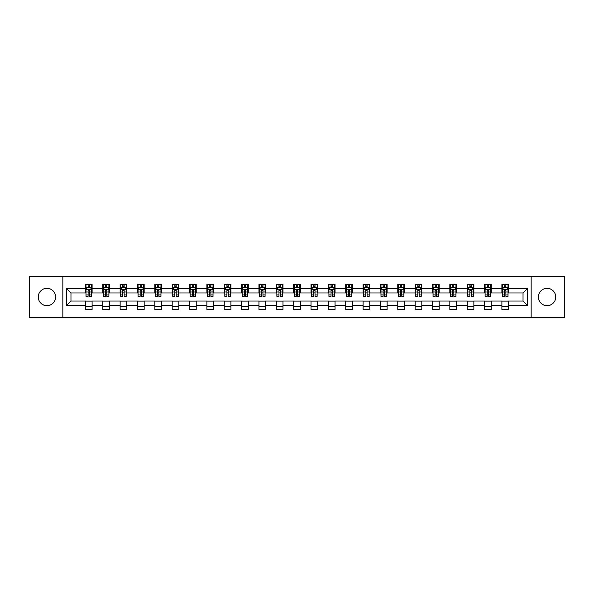 <?xml version="1.0" encoding="UTF-8"?>
<svg xmlns="http://www.w3.org/2000/svg" width="594" height="594" viewBox="0 0 594 594"><rect width="100%" height="100%" fill="white"/><g stroke="black" fill="none" stroke-linecap="round" stroke-linejoin="round"><path stroke-width="0.89" d="M547.059 288.32A8.68 8.68 0 0 0 538.379 297A8.68 8.68 0 0 0 547.059 305.68A8.68 8.68 0 0 0 555.732 297A8.68 8.68 0 0 0 547.059 288.32M46.941 288.32A8.68 8.68 0 0 0 38.268 297A8.68 8.68 0 0 0 46.941 305.68A8.68 8.68 0 0 0 55.621 297A8.68 8.68 0 0 0 46.941 288.32M531.155 317.582L564.3 317.582L564.3 276.418L531.155 276.418L531.155 317.582L62.845 317.582L62.845 276.418L29.7 276.418L29.7 317.582L62.845 317.582M531.155 276.418L62.845 276.418M508.568 288.543L508.568 284.489L501.9 284.489L501.9 288.543L491.216 288.543L491.216 284.489L484.541 284.489L484.541 288.543L473.864 288.543L473.864 284.489L467.188 284.489L467.188 288.543L456.511 288.543L456.511 284.489L449.836 284.489L449.836 288.543L439.159 288.543L439.159 284.489L432.484 284.489L432.484 288.543L421.807 288.543L421.807 284.489L415.132 284.489L415.132 288.543L404.455 288.543L404.455 284.489L397.78 284.489L397.78 288.543L387.102 288.543L387.102 284.489L380.427 284.489L380.427 288.543L369.75 288.543L369.75 284.489L363.075 284.489L363.075 288.543L352.398 288.543L352.398 284.489L345.723 284.489L345.723 288.543L335.046 288.543L335.046 284.489L328.371 284.489L328.371 288.543L317.693 288.543L317.693 284.489L311.018 284.489L311.018 288.543L300.334 288.543L300.334 284.489L293.666 284.489L293.666 288.543L282.982 288.543L282.982 284.489L276.307 284.489L276.307 288.543L265.629 288.543L265.629 284.489L258.954 284.489L258.954 288.543L248.277 288.543L248.277 284.489L241.602 284.489L241.602 288.543L230.925 288.543L230.925 284.489L224.25 284.489L224.25 288.543L213.573 288.543L213.573 284.489L206.898 284.489L206.898 288.543L196.22 288.543L196.22 284.489L189.545 284.489L189.545 288.543L178.868 288.543L178.868 284.489L172.193 284.489L172.193 288.543L161.516 288.543L161.516 284.489L154.841 284.489L154.841 288.543L144.164 288.543L144.164 284.489L137.489 284.489L137.489 288.543L126.812 288.543L126.812 284.489L120.137 284.489L120.137 288.543L109.459 288.543L109.459 284.489L102.784 284.489L102.784 288.543L92.1 288.543L92.1 284.489L85.432 284.489L85.432 288.543L66.521 288.543L66.521 305.457L70.968 301.002L85.432 301.002L85.432 309.511L92.1 309.511L92.1 301.002L102.784 301.002L102.784 309.511L109.459 309.511L109.459 301.002L120.137 301.002L120.137 309.511L126.812 309.511L126.812 301.002L137.489 301.002L137.489 309.511L144.164 309.511L144.164 301.002L154.841 301.002L154.841 309.511L161.516 309.511L161.516 301.002L172.193 301.002L172.193 309.511L178.868 309.511L178.868 301.002L189.545 301.002L189.545 309.511L196.22 309.511L196.22 301.002L206.898 301.002L206.898 309.511L213.573 309.511L213.573 301.002L224.25 301.002L224.25 309.511L230.925 309.511L230.925 301.002L241.602 301.002L241.602 309.511L248.277 309.511L248.277 301.002L258.954 301.002L258.954 309.511L265.629 309.511L265.629 301.002L276.307 301.002L276.307 309.511L282.982 309.511L282.982 301.002L293.666 301.002L293.666 309.511L300.334 309.511L300.334 301.002L311.018 301.002L311.018 309.511L317.693 309.511L317.693 301.002L328.371 301.002L328.371 309.511L335.046 309.511L335.046 301.002L345.723 301.002L345.723 309.511L352.398 309.511L352.398 301.002L363.075 301.002L363.075 309.511L369.75 309.511L369.75 301.002L380.427 301.002L380.427 309.511L387.102 309.511L387.102 301.002L397.78 301.002L397.78 309.511L404.455 309.511L404.455 301.002L415.132 301.002L415.132 309.511L421.807 309.511L421.807 301.002L432.484 301.002L432.484 309.511L439.159 309.511L439.159 301.002L449.836 301.002L449.836 309.511L456.511 309.511L456.511 301.002L467.188 301.002L467.188 309.511L473.864 309.511L473.864 301.002L484.541 301.002L484.541 309.511L491.216 309.511L491.216 301.002L501.9 301.002L501.9 309.511L508.568 309.511L508.568 301.002L523.032 301.002L523.032 292.998L508.568 292.998L508.568 288.543L527.479 288.543L527.479 305.457L508.568 305.457M501.9 305.457L491.216 305.457M484.541 305.457L473.864 305.457M467.188 305.457L456.511 305.457M449.836 305.457L439.159 305.457M432.484 305.457L421.807 305.457M415.132 305.457L404.455 305.457M397.78 305.457L387.102 305.457M380.427 305.457L369.75 305.457M363.075 305.457L352.398 305.457M345.723 305.457L335.046 305.457M328.371 305.457L317.693 305.457M311.018 305.457L300.334 305.457M293.666 305.457L282.982 305.457M276.307 305.457L265.629 305.457M258.954 305.457L248.277 305.457M241.602 305.457L230.925 305.457M224.25 305.457L213.573 305.457M206.898 305.457L196.22 305.457M189.545 305.457L178.868 305.457M172.193 305.457L161.516 305.457M154.841 305.457L144.164 305.457M137.489 305.457L126.812 305.457M120.137 305.457L109.459 305.457M102.784 305.457L92.1 305.457M85.432 305.457L66.521 305.457M501.9 288.543L501.9 292.998L491.216 292.998L491.216 288.543M484.541 288.543L484.541 292.998L473.864 292.998L473.864 288.543M467.188 288.543L467.188 292.998L456.511 292.998L456.511 288.543M449.836 288.543L449.836 292.998L439.159 292.998L439.159 288.543M432.484 288.543L432.484 292.998L421.807 292.998L421.807 288.543M415.132 288.543L415.132 292.998L404.455 292.998L404.455 288.543M397.78 288.543L397.78 292.998L387.102 292.998L387.102 288.543M380.427 288.543L380.427 292.998L369.75 292.998L369.75 288.543M363.075 288.543L363.075 292.998L352.398 292.998L352.398 288.543M345.723 288.543L345.723 292.998L335.046 292.998L335.046 288.543M328.371 288.543L328.371 292.998L317.693 292.998L317.693 288.543M311.018 288.543L311.018 292.998L300.334 292.998L300.334 288.543M293.666 288.543L293.666 292.998L282.982 292.998L282.982 288.543M276.307 288.543L276.307 292.998L265.629 292.998L265.629 288.543M258.954 288.543L258.954 292.998L248.277 292.998L248.277 288.543M241.602 288.543L241.602 292.998L230.925 292.998L230.925 288.543M224.25 288.543L224.25 292.998L213.573 292.998L213.573 288.543M206.898 288.543L206.898 292.998L196.22 292.998L196.22 288.543M189.545 288.543L189.545 292.998L178.868 292.998L178.868 288.543M172.193 288.543L172.193 292.998L161.516 292.998L161.516 288.543M154.841 288.543L154.841 292.998L144.164 292.998L144.164 288.543M137.489 288.543L137.489 292.998L126.812 292.998L126.812 288.543M120.137 288.543L120.137 292.998L109.459 292.998L109.459 288.543M102.784 288.543L102.784 292.998L92.1 292.998L92.1 288.543M85.432 288.543L85.432 292.998L70.968 292.998L66.521 288.543M70.968 292.998L70.968 301.002M527.479 305.457L523.032 301.002M523.032 292.998L527.479 288.543M85.432 287.266L85.989 287.266M88.098 287.266L89.434 287.266M91.55 287.266L92.1 287.266M85.432 292.887L85.989 292.887M88.098 292.887L89.434 292.887M91.55 292.887L92.1 292.887M85.432 301.113L92.1 301.113M85.432 306.734L92.1 306.734M102.784 301.113L109.459 301.113M102.784 306.734L109.459 306.734M102.784 287.266L103.341 287.266M105.45 287.266L106.786 287.266M108.902 287.266L109.459 287.266M102.784 292.887L103.341 292.887M105.45 292.887L106.786 292.887M108.902 292.887L109.459 292.887M120.137 301.113L126.812 301.113M120.137 306.734L126.812 306.734M120.137 287.266L120.693 287.266M122.802 287.266L124.139 287.266M126.255 287.266L126.812 287.266M120.137 292.887L120.693 292.887M122.802 292.887L124.139 292.887M126.255 292.887L126.812 292.887M137.489 301.113L144.164 301.113M137.489 306.734L144.164 306.734M137.489 287.266L138.046 287.266M140.154 287.266L141.491 287.266M143.607 287.266L144.164 287.266M137.489 292.887L138.046 292.887M140.154 292.887L141.491 292.887M143.607 292.887L144.164 292.887M154.841 301.113L161.516 301.113M154.841 306.734L161.516 306.734M154.841 287.266L155.398 287.266M157.507 287.266L158.843 287.266M160.959 287.266L161.516 287.266M154.841 292.887L155.398 292.887M157.507 292.887L158.843 292.887M160.959 292.887L161.516 292.887M172.193 301.113L178.868 301.113M172.193 306.734L178.868 306.734M172.193 287.266L172.75 287.266M174.866 287.266L176.195 287.266M178.311 287.266L178.868 287.266M172.193 292.887L172.75 292.887M174.866 292.887L176.195 292.887M178.311 292.887L178.868 292.887M189.545 301.113L196.22 301.113M189.545 306.734L196.22 306.734M189.545 287.266L190.102 287.266M192.218 287.266L193.547 287.266M195.664 287.266L196.22 287.266M189.545 292.887L190.102 292.887M192.218 292.887L193.547 292.887M195.664 292.887L196.22 292.887M206.898 301.113L213.573 301.113M206.898 306.734L213.573 306.734M206.898 287.266L207.454 287.266M209.571 287.266L210.9 287.266M213.016 287.266L213.573 287.266M206.898 292.887L207.454 292.887M209.571 292.887L210.9 292.887M213.016 292.887L213.573 292.887M224.25 301.113L230.925 301.113M224.25 306.734L230.925 306.734M224.25 287.266L224.807 287.266M226.923 287.266L228.259 287.266M230.368 287.266L230.925 287.266M224.25 292.887L224.807 292.887M226.923 292.887L228.259 292.887M230.368 292.887L230.925 292.887M241.602 301.113L248.277 301.113M241.602 306.734L248.277 306.734M241.602 287.266L242.159 287.266M244.275 287.266L245.612 287.266M247.72 287.266L248.277 287.266M241.602 292.887L242.159 292.887M244.275 292.887L245.612 292.887M247.72 292.887L248.277 292.887M258.954 301.113L265.629 301.113M258.954 306.734L265.629 306.734M258.954 287.266L259.511 287.266M261.627 287.266L262.964 287.266M265.072 287.266L265.629 287.266M258.954 292.887L259.511 292.887M261.627 292.887L262.964 292.887M265.072 292.887L265.629 292.887M276.307 301.113L282.982 301.113M276.307 306.734L282.982 306.734M276.307 287.266L276.863 287.266M278.98 287.266L280.316 287.266M282.425 287.266L282.982 287.266M276.307 292.887L276.863 292.887M278.98 292.887L280.316 292.887M282.425 292.887L282.982 292.887M293.666 301.113L300.334 301.113M293.666 306.734L300.334 306.734M293.666 287.266L294.216 287.266M296.332 287.266L297.668 287.266M299.784 287.266L300.334 287.266M293.666 292.887L294.216 292.887M296.332 292.887L297.668 292.887M299.784 292.887L300.334 292.887M311.018 301.113L317.693 301.113M311.018 306.734L317.693 306.734M311.018 287.266L311.575 287.266M313.684 287.266L315.02 287.266M317.137 287.266L317.693 287.266M311.018 292.887L311.575 292.887M313.684 292.887L315.02 292.887M317.137 292.887L317.693 292.887M328.371 301.113L335.046 301.113M328.371 306.734L335.046 306.734M328.371 287.266L328.928 287.266M331.036 287.266L332.373 287.266M334.489 287.266L335.046 287.266M328.371 292.887L328.928 292.887M331.036 292.887L332.373 292.887M334.489 292.887L335.046 292.887M345.723 301.113L352.398 301.113M345.723 306.734L352.398 306.734M345.723 287.266L346.28 287.266M348.388 287.266L349.725 287.266M351.841 287.266L352.398 287.266M345.723 292.887L346.28 292.887M348.388 292.887L349.725 292.887M351.841 292.887L352.398 292.887M363.075 301.113L369.75 301.113M363.075 306.734L369.75 306.734M363.075 287.266L363.632 287.266M365.741 287.266L367.077 287.266M369.193 287.266L369.75 287.266M363.075 292.887L363.632 292.887M365.741 292.887L367.077 292.887M369.193 292.887L369.75 292.887M380.427 301.113L387.102 301.113M380.427 306.734L387.102 306.734M380.427 287.266L380.984 287.266M383.1 287.266L384.429 287.266M386.546 287.266L387.102 287.266M380.427 292.887L380.984 292.887M383.1 292.887L384.429 292.887M386.546 292.887L387.102 292.887M397.78 301.113L404.455 301.113M397.78 306.734L404.455 306.734M397.78 287.266L398.336 287.266M400.453 287.266L401.782 287.266M403.898 287.266L404.455 287.266M397.78 292.887L398.336 292.887M400.453 292.887L401.782 292.887M403.898 292.887L404.455 292.887M415.132 301.113L421.807 301.113M415.132 306.734L421.807 306.734M415.132 287.266L415.689 287.266M417.805 287.266L419.134 287.266M421.25 287.266L421.807 287.266M415.132 292.887L415.689 292.887M417.805 292.887L419.134 292.887M421.25 292.887L421.807 292.887M432.484 301.113L439.159 301.113M432.484 306.734L439.159 306.734M432.484 287.266L433.041 287.266M435.157 287.266L436.493 287.266M438.602 287.266L439.159 287.266M432.484 292.887L433.041 292.887M435.157 292.887L436.493 292.887M438.602 292.887L439.159 292.887M449.836 301.113L456.511 301.113M449.836 306.734L456.511 306.734M449.836 287.266L450.393 287.266M452.509 287.266L453.846 287.266M455.954 287.266L456.511 287.266M449.836 292.887L450.393 292.887M452.509 292.887L453.846 292.887M455.954 292.887L456.511 292.887M467.188 301.113L473.864 301.113M467.188 306.734L473.864 306.734M467.188 287.266L467.745 287.266M469.861 287.266L471.198 287.266M473.307 287.266L473.864 287.266M467.188 292.887L467.745 292.887M469.861 292.887L471.198 292.887M473.307 292.887L473.864 292.887M484.541 301.113L491.216 301.113M484.541 306.734L491.216 306.734M484.541 287.266L485.098 287.266M487.214 287.266L488.55 287.266M490.659 287.266L491.216 287.266M484.541 292.887L485.098 292.887M487.214 292.887L488.55 292.887M490.659 292.887L491.216 292.887M501.9 301.113L508.568 301.113M501.9 306.734L508.568 306.734M501.9 287.266L502.45 287.266M504.566 287.266L505.902 287.266M508.011 287.266L508.568 287.266M501.9 292.887L502.45 292.887M504.566 292.887L505.902 292.887M508.011 292.887L508.568 292.887M89.434 285.929L88.098 285.929M91.55 294.936L89.434 294.936L89.434 296.332L91.55 296.332L91.55 289.545L90.437 287.325L87.095 287.325L85.989 289.545L85.989 296.332L88.098 296.332L88.098 294.936L85.989 294.936M85.989 289.545L85.989 284.489M91.55 289.545L91.55 284.489M88.098 287.325L88.098 284.489M89.434 284.489L89.434 287.325M89.434 294.936L89.434 290.384L88.098 290.384L88.098 294.936M106.786 285.929L105.45 285.929M108.902 294.936L106.786 294.936L106.786 296.332L108.902 296.332L108.902 289.545L107.789 287.325L104.447 287.325L103.341 289.545L103.341 296.332L105.45 296.332L105.45 294.936L103.341 294.936M103.341 289.545L103.341 284.489M108.902 289.545L108.902 284.489M105.45 287.325L105.45 284.489M106.786 284.489L106.786 287.325M106.786 294.936L106.786 290.384L105.45 290.384L105.45 294.936M124.139 285.929L122.802 285.929M126.255 294.936L124.139 294.936L124.139 296.332L126.255 296.332L126.255 289.545L125.141 287.325L121.8 287.325L120.693 289.545L120.693 296.332L122.802 296.332L122.802 294.936L120.693 294.936M120.693 289.545L120.693 284.489M126.255 289.545L126.255 284.489M122.802 287.325L122.802 284.489M124.139 284.489L124.139 287.325M124.139 294.936L124.139 290.384L122.802 290.384L122.802 294.936M141.491 285.929L140.154 285.929M143.607 294.936L141.491 294.936L141.491 296.332L143.607 296.332L143.607 289.545L142.493 287.325L139.159 287.325L138.046 289.545L138.046 296.332L140.154 296.332L140.154 294.936L138.046 294.936M138.046 289.545L138.046 284.489M143.607 289.545L143.607 284.489M140.154 287.325L140.154 284.489M141.491 284.489L141.491 287.325M141.491 294.936L141.491 290.384L140.154 290.384L140.154 294.936M158.843 285.929L157.507 285.929M160.959 294.936L158.843 294.936L158.843 296.332L160.959 296.332L160.959 289.545L159.845 287.325L156.512 287.325L155.398 289.545L155.398 296.332L157.507 296.332L157.507 294.936L155.398 294.936M155.398 289.545L155.398 284.489M160.959 289.545L160.959 284.489M157.507 287.325L157.507 284.489M158.843 284.489L158.843 287.325M158.843 294.936L158.843 290.384L157.507 290.384L157.507 294.936M176.195 285.929L174.866 285.929M178.311 294.936L176.195 294.936L176.195 296.332L178.311 296.332L178.311 289.545L177.198 287.325L173.864 287.325L172.75 289.545L172.75 296.332L174.866 296.332L174.866 294.936L172.75 294.936M172.75 289.545L172.75 284.489M178.311 289.545L178.311 284.489M174.866 287.325L174.866 284.489M176.195 284.489L176.195 287.325M176.195 294.936L176.195 290.384L174.866 290.384L174.866 294.936M193.547 285.929L192.218 285.929M195.664 294.936L193.547 294.936L193.547 296.332L195.664 296.332L195.664 289.545L194.55 287.325L191.216 287.325L190.102 289.545L190.102 296.332L192.218 296.332L192.218 294.936L190.102 294.936M190.102 289.545L190.102 284.489M195.664 289.545L195.664 284.489M192.218 287.325L192.218 284.489M193.547 284.489L193.547 287.325M193.547 294.936L193.547 290.384L192.218 290.384L192.218 294.936M210.9 285.929L209.571 285.929M213.016 294.936L210.9 294.936L210.9 296.332L213.016 296.332L213.016 289.545L211.902 287.325L208.568 287.325L207.454 289.545L207.454 296.332L209.571 296.332L209.571 294.936L207.454 294.936M207.454 289.545L207.454 284.489M213.016 289.545L213.016 284.489M209.571 287.325L209.571 284.489M210.9 284.489L210.9 287.325M210.9 294.936L210.9 290.384L209.571 290.384L209.571 294.936M228.259 285.929L226.923 285.929M230.368 294.936L228.259 294.936L228.259 296.332L230.368 296.332L230.368 289.545L229.254 287.325L225.92 287.325L224.807 289.545L224.807 296.332L226.923 296.332L226.923 294.936L224.807 294.936M224.807 289.545L224.807 284.489M230.368 289.545L230.368 284.489M226.923 287.325L226.923 284.489M228.259 284.489L228.259 287.325M228.259 294.936L228.259 290.384L226.923 290.384L226.923 294.936M245.612 285.929L244.275 285.929M247.72 294.936L245.612 294.936L245.612 296.332L247.72 296.332L247.72 289.545L246.607 287.325L243.273 287.325L242.159 289.545L242.159 296.332L244.275 296.332L244.275 294.936L242.159 294.936M242.159 289.545L242.159 284.489M247.72 289.545L247.72 284.489M244.275 287.325L244.275 284.489M245.612 284.489L245.612 287.325M245.612 294.936L245.612 290.384L244.275 290.384L244.275 294.936M262.964 285.929L261.627 285.929M265.072 294.936L262.964 294.936L262.964 296.332L265.072 296.332L265.072 289.545L263.966 287.325L260.625 287.325L259.511 289.545L259.511 296.332L261.627 296.332L261.627 294.936L259.511 294.936M259.511 289.545L259.511 284.489M265.072 289.545L265.072 284.489M261.627 287.325L261.627 284.489M262.964 284.489L262.964 287.325M262.964 294.936L262.964 290.384L261.627 290.384L261.627 294.936M280.316 285.929L278.98 285.929M282.425 294.936L280.316 294.936L280.316 296.332L282.425 296.332L282.425 289.545L281.318 287.325L277.977 287.325L276.863 289.545L276.863 296.332L278.98 296.332L278.98 294.936L276.863 294.936M276.863 289.545L276.863 284.489M282.425 289.545L282.425 284.489M278.98 287.325L278.98 284.489M280.316 284.489L280.316 287.325M280.316 294.936L280.316 290.384L278.98 290.384L278.98 294.936M297.668 285.929L296.332 285.929M299.784 294.936L297.668 294.936L297.668 296.332L299.784 296.332L299.784 289.545L298.671 287.325L295.329 287.325L294.216 289.545L294.216 296.332L296.332 296.332L296.332 294.936L294.216 294.936M294.216 289.545L294.216 284.489M299.784 289.545L299.784 284.489M296.332 287.325L296.332 284.489M297.668 284.489L297.668 287.325M297.668 294.936L297.668 290.384L296.332 290.384L296.332 294.936M315.02 285.929L313.684 285.929M317.137 294.936L315.02 294.936L315.02 296.332L317.137 296.332L317.137 289.545L316.023 287.325L312.682 287.325L311.575 289.545L311.575 296.332L313.684 296.332L313.684 294.936L311.575 294.936M311.575 289.545L311.575 284.489M317.137 289.545L317.137 284.489M313.684 287.325L313.684 284.489M315.02 284.489L315.02 287.325M315.02 294.936L315.02 290.384L313.684 290.384L313.684 294.936M332.373 285.929L331.036 285.929M334.489 294.936L332.373 294.936L332.373 296.332L334.489 296.332L334.489 289.545L333.375 287.325L330.034 287.325L328.928 289.545L328.928 296.332L331.036 296.332L331.036 294.936L328.928 294.936M328.928 289.545L328.928 284.489M334.489 289.545L334.489 284.489M331.036 287.325L331.036 284.489M332.373 284.489L332.373 287.325M332.373 294.936L332.373 290.384L331.036 290.384L331.036 294.936M349.725 285.929L348.388 285.929M351.841 294.936L349.725 294.936L349.725 296.332L351.841 296.332L351.841 289.545L350.727 287.325L347.393 287.325L346.28 289.545L346.28 296.332L348.388 296.332L348.388 294.936L346.28 294.936M346.28 289.545L346.28 284.489M351.841 289.545L351.841 284.489M348.388 287.325L348.388 284.489M349.725 284.489L349.725 287.325M349.725 294.936L349.725 290.384L348.388 290.384L348.388 294.936M367.077 285.929L365.741 285.929M369.193 294.936L367.077 294.936L367.077 296.332L369.193 296.332L369.193 289.545L368.08 287.325L364.746 287.325L363.632 289.545L363.632 296.332L365.741 296.332L365.741 294.936L363.632 294.936M363.632 289.545L363.632 284.489M369.193 289.545L369.193 284.489M365.741 287.325L365.741 284.489M367.077 284.489L367.077 287.325M367.077 294.936L367.077 290.384L365.741 290.384L365.741 294.936M384.429 285.929L383.1 285.929M386.546 294.936L384.429 294.936L384.429 296.332L386.546 296.332L386.546 289.545L385.432 287.325L382.098 287.325L380.984 289.545L380.984 296.332L383.1 296.332L383.1 294.936L380.984 294.936M380.984 289.545L380.984 284.489M386.546 289.545L386.546 284.489M383.1 287.325L383.1 284.489M384.429 284.489L384.429 287.325M384.429 294.936L384.429 290.384L383.1 290.384L383.1 294.936M401.782 285.929L400.453 285.929M403.898 294.936L401.782 294.936L401.782 296.332L403.898 296.332L403.898 289.545L402.784 287.325L399.45 287.325L398.336 289.545L398.336 296.332L400.453 296.332L400.453 294.936L398.336 294.936M398.336 289.545L398.336 284.489M403.898 289.545L403.898 284.489M400.453 287.325L400.453 284.489M401.782 284.489L401.782 287.325M401.782 294.936L401.782 290.384L400.453 290.384L400.453 294.936M419.134 285.929L417.805 285.929M421.25 294.936L419.134 294.936L419.134 296.332L421.25 296.332L421.25 289.545L420.136 287.325L416.802 287.325L415.689 289.545L415.689 296.332L417.805 296.332L417.805 294.936L415.689 294.936M415.689 289.545L415.689 284.489M421.25 289.545L421.25 284.489M417.805 287.325L417.805 284.489M419.134 284.489L419.134 287.325M419.134 294.936L419.134 290.384L417.805 290.384L417.805 294.936M436.493 285.929L435.157 285.929M438.602 294.936L436.493 294.936L436.493 296.332L438.602 296.332L438.602 289.545L437.488 287.325L434.155 287.325L433.041 289.545L433.041 296.332L435.157 296.332L435.157 294.936L433.041 294.936M433.041 289.545L433.041 284.489M438.602 289.545L438.602 284.489M435.157 287.325L435.157 284.489M436.493 284.489L436.493 287.325M436.493 294.936L436.493 290.384L435.157 290.384L435.157 294.936M453.846 285.929L452.509 285.929M455.954 294.936L453.846 294.936L453.846 296.332L455.954 296.332L455.954 289.545L454.841 287.325L451.507 287.325L450.393 289.545L450.393 296.332L452.509 296.332L452.509 294.936L450.393 294.936M450.393 289.545L450.393 284.489M455.954 289.545L455.954 284.489M452.509 287.325L452.509 284.489M453.846 284.489L453.846 287.325M453.846 294.936L453.846 290.384L452.509 290.384L452.509 294.936M471.198 285.929L469.861 285.929M473.307 294.936L471.198 294.936L471.198 296.332L473.307 296.332L473.307 289.545L472.2 287.325L468.859 287.325L467.745 289.545L467.745 296.332L469.861 296.332L469.861 294.936L467.745 294.936M467.745 289.545L467.745 284.489M473.307 289.545L473.307 284.489M469.861 287.325L469.861 284.489M471.198 284.489L471.198 287.325M471.198 294.936L471.198 290.384L469.861 290.384L469.861 294.936M488.55 285.929L487.214 285.929M490.659 294.936L488.55 294.936L488.55 296.332L490.659 296.332L490.659 289.545L489.553 287.325L486.211 287.325L485.098 289.545L485.098 296.332L487.214 296.332L487.214 294.936L485.098 294.936M485.098 289.545L485.098 284.489M490.659 289.545L490.659 284.489M487.214 287.325L487.214 284.489M488.55 284.489L488.55 287.325M488.55 294.936L488.55 290.384L487.214 290.384L487.214 294.936M505.902 285.929L504.566 285.929M508.011 294.936L505.902 294.936L505.902 296.332L508.011 296.332L508.011 289.545L506.905 287.325L503.564 287.325L502.45 289.545L502.45 296.332L504.566 296.332L504.566 294.936L502.45 294.936M502.45 289.545L502.45 284.489M508.011 289.545L508.011 284.489M504.566 287.325L504.566 284.489M505.902 284.489L505.902 287.325M505.902 294.936L505.902 290.384L504.566 290.384L504.566 294.936M91.521 289.493L86.011 289.493M85.989 287.459L87.028 287.459M90.503 287.459L91.55 287.459M88.098 291.958L85.989 291.958M91.55 291.958L89.434 291.958M89.434 286.642L88.098 286.642M108.873 289.493L103.363 289.493M103.341 287.459L104.381 287.459M107.856 287.459L108.902 287.459M105.45 291.958L103.341 291.958M108.902 291.958L106.786 291.958M106.786 286.642L105.45 286.642M126.225 289.493L120.716 289.493M120.693 287.459L121.74 287.459M125.208 287.459L126.255 287.459M122.802 291.958L120.693 291.958M126.255 291.958L124.139 291.958M124.139 286.642L122.802 286.642M143.577 289.493L138.075 289.493M138.046 287.459L139.093 287.459M142.56 287.459L143.607 287.459M140.154 291.958L138.046 291.958M143.607 291.958L141.491 291.958M141.491 286.642L140.154 286.642M160.929 289.493L155.428 289.493M155.398 287.459L156.445 287.459M159.912 287.459L160.959 287.459M157.507 291.958L155.398 291.958M160.959 291.958L158.843 291.958M158.843 286.642L157.507 286.642M178.282 289.493L172.78 289.493M172.75 287.459L173.797 287.459M177.264 287.459L178.311 287.459M174.866 291.958L172.75 291.958M178.311 291.958L176.195 291.958M176.195 286.642L174.866 286.642M195.634 289.493L190.132 289.493M190.102 287.459L191.149 287.459M194.617 287.459L195.664 287.459M192.218 291.958L190.102 291.958M195.664 291.958L193.547 291.958M193.547 286.642L192.218 286.642M212.986 289.493L207.484 289.493M207.454 287.459L208.501 287.459M211.969 287.459L213.016 287.459M209.571 291.958L207.454 291.958M213.016 291.958L210.9 291.958M210.9 286.642L209.571 286.642M230.338 289.493L224.836 289.493M224.807 287.459L225.854 287.459M229.321 287.459L230.368 287.459M226.923 291.958L224.807 291.958M230.368 291.958L228.259 291.958M228.259 286.642L226.923 286.642M247.698 289.493L242.189 289.493M242.159 287.459L243.206 287.459M246.673 287.459L247.72 287.459M244.275 291.958L242.159 291.958M247.72 291.958L245.612 291.958M245.612 286.642L244.275 286.642M265.05 289.493L259.541 289.493M259.511 287.459L260.558 287.459M264.033 287.459L265.072 287.459M261.627 291.958L259.511 291.958M265.072 291.958L262.964 291.958M262.964 286.642L261.627 286.642M282.402 289.493L276.893 289.493M276.863 287.459L277.91 287.459M281.385 287.459L282.425 287.459M278.98 291.958L276.863 291.958M282.425 291.958L280.316 291.958M280.316 286.642L278.98 286.642M299.755 289.493L294.245 289.493M294.216 287.459L295.263 287.459M298.737 287.459L299.784 287.459M296.332 291.958L294.216 291.958M299.784 291.958L297.668 291.958M297.668 286.642L296.332 286.642M317.107 289.493L311.598 289.493M311.575 287.459L312.615 287.459M316.09 287.459L317.137 287.459M313.684 291.958L311.575 291.958M317.137 291.958L315.02 291.958M315.02 286.642L313.684 286.642M334.459 289.493L328.95 289.493M328.928 287.459L329.967 287.459M333.442 287.459L334.489 287.459M331.036 291.958L328.928 291.958M334.489 291.958L332.373 291.958M332.373 286.642L331.036 286.642M351.811 289.493L346.302 289.493M346.28 287.459L347.327 287.459M350.794 287.459L351.841 287.459M348.388 291.958L346.28 291.958M351.841 291.958L349.725 291.958M349.725 286.642L348.388 286.642M369.164 289.493L363.662 289.493M363.632 287.459L364.679 287.459M368.146 287.459L369.193 287.459M365.741 291.958L363.632 291.958M369.193 291.958L367.077 291.958M367.077 286.642L365.741 286.642M386.516 289.493L381.014 289.493M380.984 287.459L382.031 287.459M385.499 287.459L386.546 287.459M383.1 291.958L380.984 291.958M386.546 291.958L384.429 291.958M384.429 286.642L383.1 286.642M403.868 289.493L398.366 289.493M398.336 287.459L399.383 287.459M402.851 287.459L403.898 287.459M400.453 291.958L398.336 291.958M403.898 291.958L401.782 291.958M401.782 286.642L400.453 286.642M421.22 289.493L415.718 289.493M415.689 287.459L416.736 287.459M420.203 287.459L421.25 287.459M417.805 291.958L415.689 291.958M421.25 291.958L419.134 291.958M419.134 286.642L417.805 286.642M438.572 289.493L433.071 289.493M433.041 287.459L434.088 287.459M437.555 287.459L438.602 287.459M435.157 291.958L433.041 291.958M438.602 291.958L436.493 291.958M436.493 286.642L435.157 286.642M455.925 289.493L450.423 289.493M450.393 287.459L451.44 287.459M454.907 287.459L455.954 287.459M452.509 291.958L450.393 291.958M455.954 291.958L453.846 291.958M453.846 286.642L452.509 286.642M473.284 289.493L467.775 289.493M467.745 287.459L468.792 287.459M472.26 287.459L473.307 287.459M469.861 291.958L467.745 291.958M473.307 291.958L471.198 291.958M471.198 286.642L469.861 286.642M490.637 289.493L485.127 289.493M485.098 287.459L486.144 287.459M489.619 287.459L490.659 287.459M487.214 291.958L485.098 291.958M490.659 291.958L488.55 291.958M488.55 286.642L487.214 286.642M507.989 289.493L502.479 289.493M502.45 287.459L503.497 287.459M506.972 287.459L508.011 287.459M504.566 291.958L502.45 291.958M508.011 291.958L505.902 291.958M505.902 286.642L504.566 286.642"/></g></svg>
